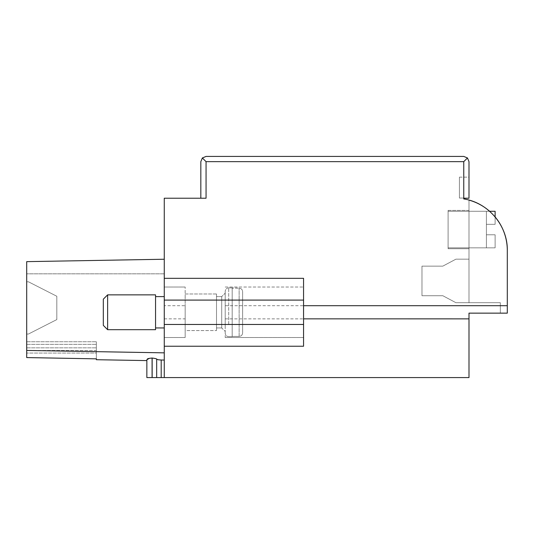 <?xml version="1.0" encoding="UTF-8"?>
<svg xmlns="http://www.w3.org/2000/svg" width="534" height="534" viewBox="0 0 534 534"><rect width="100%" height="100%" fill="white"/><g stroke="black" fill="none" stroke-linecap="round" stroke-linejoin="round"><path stroke-width="0.4" stroke-dasharray="2.67 2" d="M164.265 352.847L26.7 350.444L164.265 352.847L26.7 350.444L164.265 352.847L26.7 350.444L164.265 352.847L26.7 350.444L164.265 352.847L26.7 350.444L164.265 352.847L26.7 350.444L164.265 352.847L26.7 350.444L164.265 352.847L26.7 350.444L164.265 352.847L26.7 350.444L164.265 352.847L26.7 350.444L96.354 350.444L96.354 358.841L26.7 357.58L96.354 358.841L96.354 359.709L96.354 358.841L26.7 357.58L26.7 350.444L164.265 352.847L164.265 377.571L164.265 346.232L303.566 346.232L303.566 318.845C303.566 343.202 303.566 343.202 303.566 318.845C303.566 343.202 303.566 343.202 303.566 318.845L468.992 318.845L468.992 377.571L161.195 377.571L161.195 360.003L161.195 377.571L161.195 360.003L161.195 377.571L161.195 360.003L161.195 377.571L161.195 360.003L161.195 377.571L161.195 360.003L161.195 377.571L161.195 360.003L161.195 377.571L161.195 360.003L161.195 377.571L161.195 360.003L161.195 377.571L161.195 360.003L161.195 377.571L164.265 377.571L146.85 377.571L164.265 377.571L146.85 377.571L164.265 377.571L146.85 377.571L164.265 377.571L146.85 377.571L164.265 377.571L146.85 377.571L164.265 377.571L146.85 377.571L164.265 377.571L146.85 377.571L164.265 377.571L146.85 377.571L164.265 377.571L156.669 377.571L161.195 377.571L161.195 360.003L164.265 360.063L164.265 352.847L164.265 360.063L161.195 360.003L164.265 360.063L164.265 352.847L164.265 360.063L161.195 360.003L164.265 360.063L164.265 352.847L164.265 360.063L161.195 360.003L164.265 360.063L164.265 352.847L164.265 360.063L161.195 360.003L164.265 360.063L164.265 352.847L164.265 360.063L161.195 360.003L164.265 360.063L164.265 352.847L164.265 360.063L161.195 360.003L164.265 360.063L164.265 352.847L164.265 360.063L161.195 360.003L164.265 360.063L164.265 352.847L164.265 360.063L161.195 360.003L164.265 360.063L164.265 352.847L164.265 360.063L161.195 360.003L164.265 360.063L164.265 259.237L26.7 261.64L26.7 357.58L26.7 341.74L26.7 357.58L26.7 341.74L26.7 357.58L26.7 341.74L26.7 357.58L26.7 341.74L26.7 357.58L26.7 341.74L26.7 357.58L26.7 341.74L26.7 357.58L26.7 341.74L26.7 357.58L26.7 341.74L26.7 357.58L26.7 341.74L26.7 350.444L164.265 352.847L164.265 259.237L26.7 261.64L26.7 273.829L26.7 261.64L26.7 273.829L26.7 261.64L26.7 273.829L26.7 261.64L26.7 273.829L26.7 261.64L26.7 273.829L26.7 261.64L26.7 273.829L26.7 261.64L26.7 273.829L26.7 261.64L26.7 273.829L26.7 261.64L26.7 273.829L26.7 261.64L26.7 273.829L26.7 261.64L164.265 259.237L164.265 273.829L164.265 198.221L206.057 198.221L200.831 198.221L206.057 198.221L206.057 161.648L202.359 157.957M26.7 334.037L26.7 281.798L28.442 281.798L26.7 281.798L28.442 281.798L56.824 296.263L56.824 319.579L56.824 296.263L28.442 281.798L26.7 281.798L28.442 281.798L56.824 296.263L56.824 319.579L56.824 296.263L28.442 281.798L26.7 281.798L28.442 281.798L56.824 296.263L56.824 319.579L56.824 296.263L28.442 281.798L56.824 296.263L56.824 319.579L56.824 296.263L28.442 281.798L26.7 281.798L28.442 281.798L26.7 281.798L28.442 281.798L56.824 296.263L56.824 319.579L56.824 296.263L28.442 281.798L56.824 296.263L56.824 319.579L56.824 296.263L28.442 281.798L26.7 281.798L28.442 281.798L56.824 296.263L56.824 319.579L56.824 296.263L28.442 281.798L26.7 281.798L28.442 281.798L26.7 281.798L28.442 281.798L56.824 296.263L56.824 319.579L56.824 296.263L28.442 281.798L26.7 281.798L28.442 281.798L56.824 296.263L56.824 319.579L56.824 296.263L28.442 281.798L26.7 281.798L26.7 334.037L26.7 281.798L26.7 334.037L26.7 281.798L26.7 334.037L26.7 281.798L26.7 334.037L26.7 281.798L26.7 334.037L26.7 281.798L26.7 334.037L26.7 281.798L26.7 334.037L26.7 281.798L26.7 334.037L26.7 281.798L26.7 334.037L26.7 281.798L26.7 334.037L28.442 334.037L26.7 334.037L28.442 334.037L56.824 319.579L56.824 296.263L28.442 281.798L56.824 296.263L56.824 319.579L28.442 334.037L26.7 334.037L28.442 334.037L56.824 319.579L28.442 334.037L26.7 334.037L28.442 334.037L56.824 319.579L28.442 334.037L26.7 334.037L28.442 334.037L56.824 319.579L28.442 334.037L26.7 334.037L28.442 334.037L56.824 319.579L28.442 334.037L56.824 319.579L28.442 334.037L26.7 334.037L28.442 334.037L26.7 334.037L28.442 334.037L56.824 319.579L28.442 334.037L26.7 334.037L28.442 334.037L56.824 319.579L28.442 334.037L26.7 334.037L28.442 334.037L56.824 319.579L28.442 334.037L26.7 334.037M146.85 359.749L146.85 377.571L146.85 359.749L146.85 377.571L146.85 359.749L146.85 377.571L146.85 359.749L146.85 377.571L146.85 359.749L146.85 377.571L152.077 377.571L152.077 358.034L152.15 377.571L146.85 377.571L152.077 377.571L152.077 358.034L152.15 377.571L156.669 377.571L152.077 377.571L161.195 377.571M26.7 357.58L96.354 358.841L96.354 359.709L96.354 358.841L26.7 357.58L96.354 358.841L96.354 359.709L96.354 358.841L26.7 357.58L96.354 358.841L96.354 341.74L96.354 359.709L96.354 341.74L96.354 358.841L26.7 357.58L96.354 358.841L96.354 359.709L96.354 341.74L96.354 358.841L26.7 357.58L96.354 358.841L96.354 359.709L96.354 341.74L96.354 358.841L26.7 357.58L96.354 358.841L96.354 359.709L96.354 341.74L96.354 358.841L26.7 357.58L96.354 358.841L96.354 359.709L96.354 341.74L96.354 358.841L26.7 357.58L96.354 358.841L96.354 359.709L96.354 341.74L96.354 350.444L26.7 350.444M26.7 341.74L96.354 341.74L26.7 341.74M152.077 377.571L152.077 358.034L152.15 377.571M152.15 358.034L149.346 358.321M96.354 353.054L96.354 358.841L96.354 353.054L26.7 353.054L96.354 353.054M26.7 261.64L164.265 259.237L26.7 261.64M28.442 334.037L56.824 319.579L28.442 334.037M164.265 346.232L303.566 346.232L164.265 346.232L164.265 259.237M164.265 377.571L164.265 360.063M164.265 305.702L164.265 337.521L164.265 287.025L164.265 337.521L164.265 305.708L185.158 305.708L185.158 337.515L185.158 287.025L185.158 337.521L164.265 337.521L185.158 337.521M164.265 278.321L303.566 278.321L164.265 278.321L303.566 278.321L303.566 305.708L303.566 287.025L303.566 305.708L507.3 305.702L507.3 313.144L507.3 250.459L507.3 313.144L500.338 313.144L500.338 302.698L500.338 313.144L500.338 302.698L468.992 302.698L468.992 200.11A52.239 52.239 0 0 1 507.3 250.459L507.3 313.144L500.338 313.144L500.338 302.698L468.992 302.698L468.992 200.11A52.239 52.239 0 0 1 507.3 250.459L507.3 313.144L500.338 313.144L500.338 302.698L500.338 313.144L500.338 302.698L468.992 302.698L468.992 200.11A52.239 52.239 0 0 1 507.3 250.459L507.3 313.144L500.338 313.144L500.338 302.698L468.992 302.698L468.992 200.11A52.239 52.239 0 0 1 507.3 250.459L507.3 313.144L500.338 313.144L500.338 302.698L500.338 313.144L500.338 302.698L468.992 302.698L468.992 200.11A52.239 52.239 0 0 1 507.3 250.459L507.3 313.144L500.338 313.144L500.338 302.698L468.992 302.698L468.992 200.11A52.239 52.239 0 0 1 507.3 250.459L507.3 313.144L500.338 313.144L500.338 302.698L500.338 313.144L507.3 313.144L500.338 313.144L507.3 313.144L500.338 313.144L507.3 313.144L500.338 313.144L507.3 313.144L500.338 313.144L507.3 313.144L500.338 313.144L507.3 313.144L500.338 313.144L507.3 313.144L507.3 305.708M467.464 157.957L463.766 161.648L463.766 198.948A52.239 52.239 0 0 1 507.3 250.459L507.3 313.144L468.992 313.144L468.992 318.845M303.566 278.321L303.566 305.702L225.208 305.702L225.208 337.521L303.566 337.521L303.566 287.025L303.566 346.232L303.566 278.321M185.158 324.378L185.158 305.708M225.208 324.378L225.208 305.702M303.566 318.845L303.566 337.521L225.208 337.521M489.611 211.277A52.239 52.239 0 0 1 495.111 216.917L495.111 224.34L486.407 224.34L486.407 234.786L486.407 211.277L486.407 247.843L486.407 211.277L486.407 247.843L486.407 211.277L486.407 247.843L486.407 211.277L486.407 247.843L486.407 211.277L486.407 247.843L486.407 211.277L486.407 247.843L486.407 211.277L486.407 247.843L486.407 211.277L486.407 247.843L486.407 211.277L486.407 247.843L486.407 211.277L486.407 224.34L495.111 224.34L495.111 211.277L486.407 211.277L495.111 211.277L495.111 224.34L486.407 224.34L495.111 224.34L486.407 224.34L495.111 224.34L495.111 211.277L495.111 224.34L486.407 224.34L495.111 224.34L486.407 224.34L495.111 224.34L495.111 211.277L495.111 224.34L486.407 224.34L495.111 224.34L486.407 224.34L495.111 224.34L495.111 211.277L486.407 211.277L495.111 211.277L495.111 224.34L486.407 224.34L495.111 224.34L486.407 224.34L495.111 224.34L495.111 211.277L495.111 224.34L486.407 224.34L495.111 224.34L486.407 224.34L495.111 224.34L495.111 211.277L495.111 224.34L486.407 224.34L495.111 224.34L486.407 224.34L495.111 224.34L495.111 211.277L486.407 211.277L495.111 211.277L495.111 224.34L486.407 224.34L495.111 224.34L486.407 224.34L495.111 224.34L495.111 211.277L495.111 224.34L486.407 224.34L495.111 224.34L486.407 224.34L495.111 224.34L495.111 211.277L495.111 224.34L486.407 224.34L495.111 224.34L486.407 224.34L495.111 224.34L495.111 211.277L486.407 211.277L495.111 211.277L495.111 224.34L486.407 224.34L495.111 224.34L495.111 211.277L495.111 224.34L495.111 211.277L486.407 211.277L495.111 211.277L495.111 224.34L495.111 211.277L486.407 211.277L495.111 211.277L495.111 224.34L495.111 211.277L495.111 224.34L495.111 211.277L486.407 211.277L495.111 211.277L495.111 224.34L495.111 211.277L486.407 211.277L495.111 211.277L495.111 224.34L495.111 211.277L495.111 224.34L495.111 211.277L486.407 211.277L495.111 211.277L495.111 224.34L495.111 211.277L486.407 211.277L495.111 211.277L495.111 224.34L495.111 211.277L448.093 211.277L448.093 247.843L495.111 247.843L486.407 247.843L486.407 234.786L486.407 247.843L495.111 247.843L495.111 234.786L486.407 234.786L495.111 234.786L495.111 247.843L486.407 247.843L495.111 247.843L495.111 234.786L495.111 247.843L486.407 247.843L495.111 247.843L495.111 234.786L486.407 234.786L495.111 234.786L495.111 247.843L486.407 247.843L495.111 247.843L495.111 234.786L486.407 234.786L495.111 234.786L495.111 247.843L486.407 247.843L495.111 247.843L495.111 234.786L495.111 247.843L486.407 247.843L495.111 247.843L495.111 234.786L486.407 234.786L495.111 234.786L495.111 247.843L486.407 247.843L495.111 247.843L495.111 234.786L486.407 234.786L495.111 234.786L495.111 247.843L486.407 247.843L495.111 247.843L495.111 234.786L495.111 247.843L486.407 247.843L495.111 247.843L495.111 234.786L486.407 234.786L495.111 234.786L495.111 247.843L486.407 247.843L495.111 247.843L495.111 234.786L486.407 234.786L495.111 234.786L495.111 247.843L448.093 247.843L495.111 247.843L448.093 247.843L495.111 247.843L448.093 247.843L495.111 247.843L448.093 247.843L495.111 247.843L495.111 234.786L486.407 234.786L495.111 234.786L495.111 247.843L495.111 234.786L486.407 234.786L495.111 234.786L495.111 247.843L448.093 247.843L495.111 247.843L495.111 234.786L486.407 234.786L495.111 234.786L486.407 234.786L495.111 234.786L495.111 247.843L448.093 247.843L495.111 247.843L495.111 234.786L486.407 234.786L495.111 234.786L495.111 247.843L495.111 234.786L486.407 234.786L495.111 234.786L495.111 247.843L448.093 247.843L495.111 247.843L495.111 234.786L486.407 234.786L495.111 234.786L486.407 234.786L495.111 234.786L495.111 247.843L448.093 247.843L495.111 247.843L495.111 234.786L486.407 234.786L495.111 234.786L495.111 247.843L495.111 234.786L486.407 234.786L495.111 234.786L495.111 247.843L448.093 247.843L495.111 247.843L495.111 234.786L486.407 234.786L495.111 234.786L486.407 234.786L495.111 234.786L495.111 247.843L448.093 247.843L448.093 211.277L495.111 211.277L448.093 211.277L448.093 247.843L448.093 211.277L495.111 211.277L448.093 211.277L448.093 247.843L448.093 211.277L495.111 211.277L448.093 211.277L448.093 247.843L448.093 211.277L495.111 211.277L448.093 211.277L448.093 247.843L448.093 211.277L495.111 211.277L448.093 211.277L448.093 247.843L448.093 211.277L495.111 211.277L448.093 211.277L448.093 247.843L448.093 211.277L495.111 211.277L448.093 211.277L448.093 247.843L448.093 211.277L495.111 211.277L448.093 211.277L448.093 247.843L448.093 211.277L495.111 211.277L448.093 211.277L448.093 247.843L448.093 211.277L489.611 211.277M468.992 200.11L468.992 302.698L500.338 302.698L468.992 302.698L468.992 259.164L468.992 302.698L500.338 302.698L500.338 313.144L500.338 302.698L468.992 302.698L468.992 200.11L468.992 302.698L500.338 302.698L468.992 302.698L468.992 259.164L468.992 302.698L500.338 302.698L500.338 313.144L500.338 302.698L468.992 302.698L468.992 200.11L468.992 302.698L500.338 302.698L468.992 302.698L468.992 259.164L468.992 302.698L500.338 302.698L500.338 313.144L500.338 302.698L468.992 302.698L468.992 200.11L468.992 302.698L500.338 302.698L468.992 302.698L468.992 259.164L468.992 302.698L455.929 302.698L442.833 295.729L421.973 295.729L421.973 266.132L442.833 266.132L455.929 259.164L468.992 259.164L468.992 302.698L468.992 200.11L468.992 302.698L455.929 302.698L442.833 295.729L421.973 295.729L421.973 266.132L442.833 266.132L455.929 259.164L468.992 259.164L455.929 259.164L468.992 259.164L468.992 302.698L455.929 302.698L442.833 295.729L421.973 295.729L421.973 266.132L442.833 266.132L455.929 259.164L468.992 259.164L468.992 302.698L468.992 200.11L468.992 302.698L455.929 302.698L442.833 295.729L421.973 295.729L421.973 266.132L442.833 266.132L455.929 259.164L468.992 259.164L455.929 259.164L468.992 259.164L455.929 259.164L468.992 259.164L468.992 302.698L455.929 302.698L442.833 295.729L421.973 295.729L421.973 266.132L442.833 266.132L455.929 259.164L468.992 259.164L468.992 302.698L468.992 200.11A52.239 52.239 0 0 1 507.3 250.459L507.3 313.144L507.3 250.459A52.239 52.239 0 0 0 468.992 200.11A52.239 52.239 0 0 1 507.3 250.459A52.239 52.239 0 0 0 468.992 200.11A52.239 52.239 0 0 1 507.3 250.459A52.239 52.239 0 0 0 468.992 200.11A52.239 52.239 0 0 1 507.3 250.459A52.239 52.239 0 0 0 468.992 200.11A52.239 52.239 0 0 1 507.3 250.459A52.239 52.239 0 0 0 468.992 200.11A52.239 52.239 0 0 1 507.3 250.459A52.239 52.239 0 0 0 468.992 200.11A52.239 52.239 0 0 1 507.3 250.459M200.831 161.648L200.831 198.221M463.766 156.429L206.057 156.429M468.992 161.648L468.992 198.221L463.766 198.221M185.158 321.041L185.158 293.987L185.158 330.559L216.504 330.559L185.158 330.559M185.158 303.506L185.158 293.987L216.504 293.987L216.504 330.553L216.504 293.987L216.504 321.041L216.504 293.987L185.158 293.987M225.208 321.455L225.208 293.119L225.208 331.427L221.723 327.943L221.723 296.604L221.723 327.943L221.723 296.604L221.723 327.943L225.208 331.427M468.992 210.409L468.992 248.717L448.093 248.717L468.992 248.717L448.093 248.717L448.093 210.409L448.093 248.717L468.992 248.717L448.093 248.717L448.093 210.409L448.093 248.717L468.992 248.717L448.093 248.717L448.093 210.409L448.093 248.717L468.992 248.717L448.093 248.717L448.093 210.409L448.093 248.717L468.992 248.717L448.093 248.717L448.093 210.409L448.093 248.717L468.992 248.717L448.093 248.717L448.093 210.409L448.093 248.717L468.992 248.717L448.093 248.717L448.093 210.409L448.093 248.717L468.992 248.717L448.093 248.717L448.093 210.409L448.093 248.717L468.992 248.717L448.093 248.717L448.093 210.409L448.093 248.717L468.992 248.717L468.992 210.409L468.992 248.717L468.992 210.409L468.992 248.717L468.992 210.409L468.992 248.717L468.992 210.409L468.992 248.717L468.992 210.409L468.992 248.717L468.992 210.409L468.992 248.717L468.992 210.409L468.992 248.717L468.992 210.409L468.992 248.717L468.992 210.409L468.992 248.717L468.992 210.409L448.093 210.409L448.093 248.717L448.093 210.409L468.992 210.409M468.992 259.164L468.992 302.698L455.929 302.698L442.833 295.729L421.973 295.729L421.973 266.132L442.833 266.132L455.929 259.164L468.992 259.164L455.929 259.164L442.833 266.132L455.929 259.164L442.833 266.132L455.929 259.164L468.992 259.164L455.929 259.164L442.833 266.132L455.929 259.164L442.833 266.132L455.929 259.164L468.992 259.164L455.929 259.164L442.833 266.132L455.929 259.164L442.833 266.132L455.929 259.164L468.992 259.164L455.929 259.164L442.833 266.132L455.929 259.164L468.992 259.164M468.992 177.148L468.992 198.047L468.992 177.148L468.992 198.047L468.992 177.148L468.992 198.047L468.992 177.148L468.992 198.047L468.992 177.148L468.992 198.047L468.992 177.148L468.992 198.047L468.992 177.148L468.992 198.047L468.992 177.148L468.992 198.047L468.992 177.148L468.992 198.047L468.992 177.148L468.992 198.047L468.992 177.148L459.414 177.148L459.414 198.047L459.414 177.148L459.414 198.047L459.414 177.148L459.414 198.047L459.414 177.148L459.414 198.047L459.414 177.148L459.414 198.047L459.414 177.148L459.414 198.047L459.414 177.148L459.414 198.047L459.414 177.148L459.414 198.047L459.414 177.148L459.414 198.047L459.414 177.148L459.414 198.047L459.414 177.148L468.992 177.148M225.208 303.092L225.208 293.119L221.723 296.604L225.208 293.119M468.992 302.698L455.929 302.698L442.833 295.729L421.973 295.729L421.973 266.132L442.833 266.132L421.973 266.132L442.833 266.132L421.973 266.132L442.833 266.132L421.973 266.132L442.833 266.132L421.973 266.132L442.833 266.132L421.973 266.132L442.833 266.132L421.973 266.132L442.833 266.132L421.973 266.132L421.973 295.729L421.973 266.132L421.973 295.729L421.973 266.132L421.973 295.729L421.973 266.132L421.973 295.729L421.973 266.132L421.973 295.729L421.973 266.132L421.973 295.729L421.973 266.132L421.973 295.729L442.833 295.729L421.973 295.729L442.833 295.729L421.973 295.729L442.833 295.729L421.973 295.729L442.833 295.729L421.973 295.729L442.833 295.729L421.973 295.729L442.833 295.729L421.973 295.729L442.833 295.729L455.929 302.698L442.833 295.729L455.929 302.698L442.833 295.729L455.929 302.698L442.833 295.729L455.929 302.698L442.833 295.729L455.929 302.698L442.833 295.729L455.929 302.698L442.833 295.729L455.929 302.698L468.992 302.698M468.992 198.047L459.414 198.047L468.992 198.047M216.504 319.786L216.504 296.604L216.504 319.786M225.208 304.76L225.208 327.943L225.208 304.76M155.554 304.76L155.554 327.943L155.554 304.76M225.208 322.289L225.208 291.377L225.208 322.289M155.554 320.62L155.554 294.861L155.554 320.62L155.554 294.861L107.628 294.861L107.628 329.685L155.554 329.685L155.554 320.62M232.177 336.4L239.139 336.4L232.177 336.4L239.139 336.4L232.177 336.4L232.177 288.146L239.139 288.146L232.177 287.893L239.139 288.146L232.177 288.146L232.177 336.654L232.177 287.893L232.177 336.4M107.628 329.685L103.316 325.38L103.316 299.173L103.316 318.558L103.316 299.173L107.628 294.861M242.623 332.876L242.623 291.671L242.623 332.876C242.423 335.012 241.261 336.186 239.139 336.4L239.139 288.146L239.139 336.4C241.261 336.186 242.423 335.012 242.623 332.876L242.623 291.671C242.423 289.535 241.261 288.36 239.139 288.146C241.261 288.36 242.423 289.535 242.623 291.671L242.623 332.876C242.423 335.012 241.261 336.186 239.139 336.4C241.261 336.186 242.423 335.012 242.623 332.876L242.623 291.671C242.423 289.535 241.261 288.36 239.139 288.146C241.261 288.36 242.423 289.535 242.623 291.671L242.623 332.876M495.111 234.786L495.111 247.843L495.111 234.786L486.407 234.786L495.111 234.786M26.7 347.834L96.354 347.834L26.7 347.834M26.7 344.35L96.354 344.35L26.7 344.35M156.669 359.162L156.669 377.571M463.766 161.648L206.057 161.648M164.265 300.088L303.566 300.088M164.265 324.465L303.566 324.465M164.265 318.845L185.158 318.845M225.208 318.858L303.566 318.858M228.692 323.964L228.692 287.893L228.692 323.964M164.265 273.829L26.7 273.829L164.265 273.829M164.265 287.025L185.158 287.025L164.265 287.025M225.208 287.025L303.566 287.025L225.208 287.025M221.723 327.943L216.504 327.943L221.723 327.943M221.723 296.604L216.504 296.604L221.723 296.604M155.554 296.604L164.265 296.604M155.554 327.943L164.265 327.943M228.692 336.654C226.596 336.467 225.435 335.305 225.208 333.169C225.435 335.305 226.596 336.467 228.692 336.654L232.177 336.654L228.692 336.654M228.692 287.893C226.596 288.08 225.435 289.241 225.208 291.377C225.435 289.241 226.596 288.08 228.692 287.893L232.177 287.893L228.692 287.893"/><path stroke-width="0.8" d="M303.566 324.465L164.265 324.465L164.265 346.232L303.566 346.232L303.566 278.321L164.265 278.321L164.265 259.237L26.7 261.64L26.7 357.58L96.354 358.841L26.7 357.58M96.354 359.709L146.85 360.59L96.354 359.709L146.85 360.59L96.354 359.709L146.85 360.59L96.354 359.709L146.85 360.59L96.354 359.709L146.85 360.59L96.354 359.709L96.354 358.841L96.354 359.709M156.669 359.162C156.856 358.841 155.347 358.468 152.15 358.034C155.347 358.468 156.856 358.841 156.669 359.162C157.924 359.495 156.469 359.709 161.195 360.003C156.469 359.709 157.924 359.495 156.669 359.162C156.856 358.841 155.347 358.468 152.15 358.034C155.347 358.468 156.856 358.841 156.669 359.162C157.924 359.495 156.469 359.709 161.195 360.003C156.469 359.709 157.924 359.495 156.669 359.162C156.856 358.841 155.347 358.468 152.15 358.034C155.347 358.468 156.856 358.841 156.669 359.162C157.924 359.495 156.469 359.709 161.195 360.003C156.469 359.709 157.924 359.495 156.669 359.162C156.856 358.841 155.347 358.468 152.15 358.034C155.347 358.468 156.856 358.841 156.669 359.162C157.924 359.495 156.469 359.709 161.195 360.003C156.469 359.709 157.924 359.495 156.669 359.162C156.856 358.841 155.347 358.468 152.15 358.034C155.347 358.468 156.856 358.841 156.669 359.162C157.924 359.495 156.469 359.709 161.195 360.003C156.469 359.709 157.924 359.495 156.669 359.162C156.856 358.841 155.347 358.468 152.15 358.034C155.347 358.468 156.856 358.841 156.669 359.162C157.924 359.495 156.469 359.709 161.195 360.003C156.469 359.709 157.924 359.495 156.669 359.162C156.856 358.841 155.347 358.468 152.15 358.034C155.347 358.468 156.856 358.841 156.669 359.162C157.924 359.495 156.469 359.709 161.195 360.003C156.469 359.709 157.924 359.495 156.669 359.162C156.856 358.841 155.347 358.468 152.15 358.034C155.347 358.468 156.856 358.841 156.669 359.162C157.924 359.495 156.469 359.709 161.195 360.003C156.469 359.709 157.924 359.495 156.669 359.162C156.856 358.841 155.347 358.468 152.15 358.034C155.347 358.468 156.856 358.841 156.669 359.162C157.924 359.495 156.469 359.709 161.195 360.003C156.469 359.709 157.924 359.495 156.669 359.162C156.856 358.841 155.347 358.468 152.15 358.034L152.077 358.034C145.575 358.661 147.831 359.329 146.85 359.749C147.831 359.329 145.575 358.661 152.077 358.034C145.575 358.661 147.831 359.329 146.85 359.749C147.831 359.329 145.575 358.661 152.077 358.034C145.575 358.661 147.831 359.329 146.85 359.749C147.831 359.329 145.575 358.661 152.077 358.034C145.575 358.661 147.831 359.329 146.85 359.749C147.831 359.329 145.575 358.661 152.077 358.034L152.15 358.034C155.347 358.468 156.856 358.841 156.669 359.162C157.924 359.495 156.469 359.709 161.195 360.003C156.469 359.709 157.924 359.495 156.669 359.162L156.669 377.571L152.077 377.571L152.077 358.034C145.575 358.661 147.831 359.329 146.85 359.749C147.831 359.329 145.575 358.661 152.077 358.034C145.575 358.661 147.831 359.329 146.85 359.749C147.831 359.329 145.575 358.661 152.077 358.034C145.575 358.661 147.831 359.329 146.85 359.749C147.831 359.329 145.575 358.661 152.077 358.034C145.575 358.661 147.831 359.329 146.85 359.749C147.831 359.329 145.575 358.661 152.077 358.034C145.575 358.661 147.831 359.329 146.85 359.749C147.831 359.329 145.575 358.661 152.077 358.034C145.575 358.661 147.831 359.329 146.85 359.749L149.346 358.321M156.669 377.571L161.195 377.571L161.195 360.003L164.265 360.063M164.265 352.847L26.7 350.444M164.265 346.232L164.265 377.571L161.195 377.571M164.265 324.465L164.265 278.321M164.265 259.237L164.265 198.221L206.057 198.221L206.057 161.648L202.359 157.957L200.831 161.648L202.359 157.957L206.057 156.429L202.359 157.957M152.077 377.571L146.85 377.571L146.85 359.749M303.566 305.708L507.3 305.708L507.3 313.144L468.992 313.144L468.992 377.571L164.265 377.571M468.992 318.858L303.566 318.845M468.992 200.11L468.992 200.11A52.239 52.239 0 0 1 489.611 211.277L495.111 211.277L495.111 216.917A52.239 52.239 0 0 1 507.3 250.459L507.3 305.708L507.3 250.459C507.787 225.695 488.263 202.6 463.766 198.948L463.766 198.221L468.992 198.221L468.992 161.648L467.464 157.957L463.766 161.648L463.766 198.221M206.057 156.429L463.766 156.429L467.464 157.957L468.992 161.648M200.831 161.648L200.831 198.221M463.766 156.429L467.464 157.957M507.3 305.708L507.3 250.459M155.554 294.861L155.554 329.685L107.628 329.685L107.628 294.861L155.554 294.861M107.628 294.861L103.316 299.173L103.316 325.38L107.628 329.685M152.15 358.034L152.15 377.571M303.566 300.088L164.265 300.088M463.766 161.648L206.057 161.648M164.265 296.604L155.554 296.604M164.265 327.943L155.554 327.943"/></g></svg>
